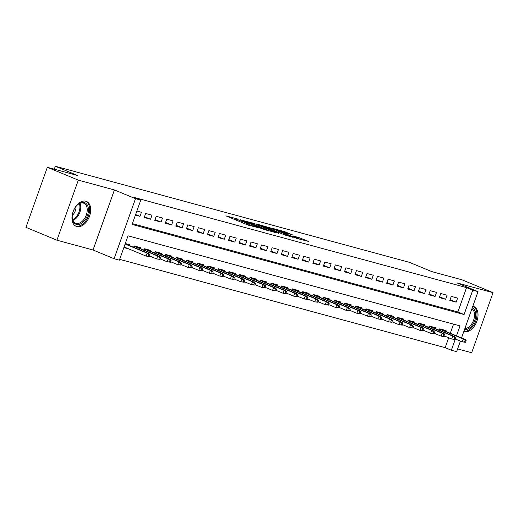 <?xml version="1.0" encoding="UTF-8"?>
<svg xmlns="http://www.w3.org/2000/svg" width="519" height="519" viewBox="0 0 519 519"><rect width="100%" height="100%" fill="white"/><g stroke="black" fill="none" stroke-linecap="round" stroke-linejoin="round"><path stroke-width="0.78" d="M238.299 219.174L225.914 215.865L247.81 224.948L257.924 227.62A5.424 0.337 19.6 0 1 250.722 225.11L248.899 224.351A5.424 0.337 19.6 0 1 247.102 223.429A5.424 0.337 19.6 0 1 248.316 223.637L246.616 222.93A5.424 0.337 19.6 0 1 239.408 220.419L237.585 219.66A5.424 0.337 19.6 0 1 235.788 218.739A5.424 0.337 19.6 0 1 237.008 218.947L238.299 219.174M463.804 331.544A13.468 8.479 112.5 0 0 464.148 331.647A13.468 8.479 112.5 0 0 476.689 321.728A13.468 8.479 112.5 0 0 473.815 306.547A13.468 8.479 112.5 0 0 473.166 306.327A13.468 8.479 112.5 0 0 472.809 306.242M85.836 201.223A13.468 8.479 112.5 0 0 73.296 211.142A13.468 8.479 112.5 0 0 76.17 226.323A13.468 8.479 112.5 0 0 76.818 226.544A13.468 8.479 112.5 0 0 89.359 216.624A13.468 8.479 112.5 0 0 86.485 201.443A13.468 8.479 112.5 0 0 85.836 201.223M293.118 235.159L284.548 231.604L271.956 228.224L296.667 238.377L308.695 241.465L299.022 237.605L293.417 236.126L299.158 238.708L292.126 236.437L276.205 229.69L293.118 235.159M132.371 223.637L457.881 311.964L466.555 287.617L472.751 290.186L478.018 291.62L461.521 337.947M47.333 167.293L78.317 180.138L56.928 240.193L25.95 227.348L47.333 167.293L77.636 175.513L55.332 166.262L409.459 262.361L431.769 271.606L462.072 279.832L493.05 292.677L456.954 282.881L478.018 291.62M56.928 240.193L93.031 249.989L114.414 189.935L78.317 180.138M114.414 189.935L135.485 198.667L140.753 200.1L132.079 224.448L464.077 314.533L472.751 290.186M466.555 287.617L134.557 197.531L140.753 200.1M254.621 223.657L240.349 219.784L262.244 228.86L277.081 233.025L254.621 223.657L254.297 224.571M256.25 223.923L270.71 228.023L293.164 237.391L285.314 235.12L274.181 230.657L270.334 229.651L278.69 233.381L256.204 224.052M457.615 348.924L471.667 352.738L493.05 292.677M135.407 215.113L139.987 216.358L141.434 212.297L136.847 211.058M151.97 215.158L145.644 213.445L144.204 217.5L150.529 219.219L151.97 215.158M162.512 218.019L156.187 216.306L154.74 220.361L161.065 222.08L162.512 218.019M173.048 220.88L166.729 219.167L165.282 223.222L171.607 224.941L173.048 220.88M183.59 223.741L177.264 222.022L175.824 226.083L182.143 227.796L183.59 223.741M194.132 226.602L187.807 224.883L186.36 228.944L192.685 230.657L194.132 226.602M204.668 229.463L198.342 227.744L196.902 231.805L203.227 233.518L204.668 229.463M215.21 232.317L208.885 230.605L207.438 234.659L213.763 236.379L215.21 232.317M225.746 235.178L219.427 233.466L217.98 237.52L224.305 239.24L225.746 235.178M236.288 238.039L229.962 236.327L228.522 240.381L234.841 242.101L236.288 238.039M246.83 240.9L240.505 239.181L239.058 243.242L245.383 244.955L246.83 240.9M257.366 243.761L251.04 242.042L249.6 246.103L255.925 247.816L257.366 243.761M267.908 246.622L261.582 244.903L260.136 248.964L266.461 250.677L267.908 246.622M278.444 249.477L272.125 247.764L270.678 251.819L277.003 253.538L278.444 249.477M288.986 252.338L282.66 250.625L281.22 254.68L287.539 256.399L288.986 252.338M299.528 255.199L293.203 253.486L291.756 257.541L298.081 259.26L299.528 255.199M310.064 258.06L303.738 256.341L302.298 260.402L308.623 262.114L310.064 258.06M320.606 260.921L314.28 259.202L312.834 263.263L319.159 264.975L320.606 260.921M331.141 263.782L324.823 262.063L323.376 266.124L329.701 267.836L331.141 263.782M341.684 266.636L335.358 264.924L333.918 268.985L340.237 270.697L341.684 266.636M352.226 269.497L345.901 267.785L344.454 271.839L350.779 273.558L352.226 269.497M362.762 272.358L356.443 270.646L354.996 274.7L361.321 276.419L362.762 272.358M373.304 275.219L366.978 273.507L365.532 277.561L371.857 279.28L373.304 275.219M383.839 278.08L377.521 276.361L376.074 280.422L382.399 282.135L383.839 278.08M394.382 280.941L388.056 279.222L386.616 283.283L392.935 284.996L394.382 280.941M404.924 283.802L398.598 282.083L397.152 286.144L403.477 287.857L404.924 283.802M415.459 286.657L409.141 284.944L407.694 288.999L414.019 290.718L415.459 286.657M426.002 289.518L419.676 287.805L418.23 291.86L424.555 293.579L426.002 289.518M436.537 292.379L430.219 290.666L428.772 294.721L435.097 296.44L436.537 292.379M447.08 295.24L440.754 293.52L439.314 297.582L445.633 299.294L447.08 295.24M449.85 300.443L456.175 302.155L457.622 298.101L451.296 296.381L449.85 300.443M119.655 259.344L445.166 347.678L448.695 337.759M450.291 333.289L453.548 324.135M123.846 247.576L128.446 248.77M129.568 245.61L129.873 244.767L125.287 243.521M133.597 247.278L134.09 245.909L140.409 247.621L140.111 248.471M144.139 250.139L144.626 248.77L150.951 250.482L150.653 251.326M154.681 253L155.168 251.631L161.493 253.343L161.188 254.187M165.217 255.861L165.704 254.485L172.029 256.204L171.731 257.048M175.759 258.722L176.246 257.346L182.571 259.065L182.266 259.909M186.295 261.576L186.788 260.207L193.107 261.926L192.809 262.77M196.837 264.437L197.324 263.068L203.649 264.781L203.351 265.631M207.379 267.298L207.866 265.929L214.191 267.642L213.886 268.485M217.915 270.159L218.402 268.79L224.727 270.503L224.429 271.346M228.457 273.02L228.944 271.645L235.269 273.364L234.964 274.207M238.993 275.881L239.486 274.506L245.805 276.225L245.506 277.068M249.535 278.735L250.022 277.367L256.347 279.086L256.049 279.929M260.077 281.596L260.564 280.228L266.889 281.947L266.584 282.79M270.613 284.457L271.1 283.089L277.425 284.801L277.127 285.651M281.155 287.318L281.642 285.95L287.967 287.662L287.662 288.506M291.691 290.179L292.184 288.811L298.503 290.523L298.204 291.367M302.233 293.04L302.72 291.665L309.045 293.384L308.747 294.228M312.775 295.901L313.262 294.526L319.587 296.245L319.282 297.089M323.311 298.756L323.798 297.387L330.123 299.106L329.825 299.95M333.853 301.617L334.34 300.248L340.665 301.961L340.36 302.811M344.389 304.478L344.882 303.109L351.201 304.822L350.902 305.665M354.931 307.339L355.418 305.97L361.743 307.683L361.445 308.526M365.473 310.2L365.96 308.824L372.285 310.544L371.98 311.387M376.009 313.061L376.496 311.685L382.821 313.405L382.522 314.248M386.551 315.915L387.038 314.546L393.363 316.266L393.058 317.109M397.087 318.776L397.58 317.407L403.899 319.12L403.6 319.97M407.629 321.637L408.116 320.268L414.441 321.981L414.143 322.831M418.171 324.498L418.658 323.129L424.983 324.842L424.678 325.685M428.707 327.359L429.194 325.99L435.519 327.703L435.22 328.546M439.249 330.22L439.736 328.845L446.061 330.564L445.756 331.407M55.332 166.262L54.294 169.181M460.398 341.1L456.636 351.674L451.361 350.247L455.364 339.017M445.166 347.678L451.361 350.247M456.486 335.858L460.035 325.9L128.037 235.808L119.364 260.155L114.096 258.728L135.485 198.667M93.031 249.989L114.096 258.728M457.881 311.964L464.077 314.533M128.427 248.822L124.047 247.005M139.987 216.358L135.608 214.542M150.529 219.219L144.483 216.715M161.065 222.08L155.025 219.569M171.607 224.941L165.561 222.43M182.143 227.796L176.103 225.291M192.685 230.657L186.639 228.152M203.227 233.518L197.181 231.013M213.763 236.379L207.723 233.874M224.305 239.24L218.259 236.735M234.841 242.101L228.801 239.59M245.383 244.955L239.337 242.451M255.925 247.816L249.879 245.312M266.461 250.677L260.421 248.173M277.003 253.538L270.957 251.034M287.539 256.399L281.499 253.895M298.081 259.26L292.041 256.749M308.623 262.114L302.577 259.61M319.159 264.975L313.119 262.471M329.701 267.836L323.655 265.332M340.237 270.697L334.197 268.193M350.779 273.558L344.739 271.054M361.321 276.419L355.275 273.909M371.857 279.28L365.817 276.77M382.399 282.135L376.353 279.631M392.935 284.996L386.895 282.492M403.477 287.857L397.437 285.353M414.019 290.718L407.973 288.214M424.555 293.579L418.515 291.075M435.097 296.44L429.051 293.929M445.633 299.294L439.593 296.79M456.175 302.155L450.135 299.651M243.002 220.575L265.43 229.658A5.424 0.337 19.6 0 0 266.643 229.865A5.424 0.337 19.6 0 0 264.846 228.944L251.709 223.494A5.424 0.337 19.6 0 0 244.507 220.984L243.002 220.575M267.22 227.62L260.181 225.35L269.011 229.009L272.858 230.014L267.22 227.62M149.401 256.496L149.978 254.874L148.921 254.589L148.343 256.211L149.401 256.496L146.079 256.081L147.124 253.155L149.018 253.674L125.196 243.794M148.921 254.589L147.124 253.155L125.111 244.027M148.343 256.211L146.079 256.081L124.067 246.953M149.018 253.674L149.978 254.874M76.436 224.429A11.652 7.337 -67.5 0 1 72.225 217.513A11.652 7.337 -67.5 0 1 77.461 204.888A11.652 7.337 -67.5 0 1 84.234 202.514A11.652 7.337 -67.5 0 1 87.445 215.404A11.652 7.337 -67.5 0 1 76.436 224.429M72.219 217.227A10.789 6.792 112.5 0 0 75.579 223.183A10.789 6.792 112.5 0 0 76.105 223.365A10.789 6.792 112.5 0 0 86.148 215.411A10.789 6.792 112.5 0 0 83.844 203.247A10.789 6.792 112.5 0 0 83.325 203.072A10.789 6.792 112.5 0 0 77.26 205.083M75.307 225.875A13.377 8.421 112.5 0 0 75.852 226.05A13.377 8.421 112.5 0 0 88.282 216.28A13.377 8.421 112.5 0 0 85.557 201.158M75.995 206.484A7.681 4.833 -67.5 0 1 72.323 215.34M472.238 307.858A11.652 7.337 -67.5 0 1 475.774 314.774A11.652 7.337 -67.5 0 1 464.466 329.669M464.842 328.618A10.789 6.792 112.5 0 0 474.554 314.793A10.789 6.792 112.5 0 0 471.92 308.747M463.889 331.297A13.377 8.421 112.5 0 0 476.98 314.209A13.377 8.421 112.5 0 0 472.887 306.262M159.936 259.357L160.514 257.735L159.463 257.45L158.885 259.072L159.936 259.357L156.621 258.942L157.659 256.016L159.56 256.535L134.071 245.961M159.463 257.45L157.659 256.016L133.986 246.201M158.885 259.072L156.621 258.942L149.569 256.016M159.56 256.535L160.514 257.735M170.479 262.218L171.056 260.596L170.005 260.311L169.428 261.933L170.479 262.218L167.163 261.797L168.201 258.877L170.096 259.39L144.606 248.822M170.005 260.311L168.201 258.877L144.522 249.062M169.428 261.933L167.163 261.797L160.112 258.877M170.096 259.39L171.056 260.596M181.021 265.079L181.598 263.457L180.541 263.172L179.963 264.794L181.021 265.079L177.699 264.658L178.744 261.738L180.638 262.251L155.149 251.683M180.541 263.172L178.744 261.738L155.064 251.923M179.963 264.794L177.699 264.658L170.647 261.738M180.638 262.251L181.598 263.457M191.556 267.94L192.134 266.318L191.083 266.026L190.505 267.655L191.556 267.94L188.241 267.519L189.279 264.599L191.18 265.112L165.684 254.544M191.083 266.026L189.279 264.599L165.6 254.777M190.505 267.655L188.241 267.519L181.189 264.599M191.18 265.112L192.134 266.318M202.099 270.801L202.676 269.173L201.619 268.887L201.041 270.509L202.099 270.801L198.777 270.38L199.821 267.46L201.716 267.973L176.226 257.405M201.619 268.887L199.821 267.46L176.142 257.638M201.041 270.509L198.777 270.38L191.732 267.454M201.716 267.973L202.676 269.173M212.634 273.656L213.212 272.034L212.161 271.748L211.583 273.37L212.634 273.656L209.319 273.241L210.357 270.315L212.258 270.834L186.769 260.266M212.161 271.748L210.357 270.315L186.684 260.499M211.583 273.37L209.319 273.241L202.267 270.315M212.258 270.834L213.212 272.034M223.176 276.517L223.754 274.895L222.703 274.609L222.126 276.231L223.176 276.517L219.861 276.102L220.899 273.176L222.794 273.695L197.304 263.12M222.703 274.609L220.899 273.176L197.22 263.36M222.126 276.231L219.861 276.102L212.809 273.176M222.794 273.695L223.754 274.895M233.719 279.378L234.296 277.756L233.239 277.47L232.661 279.092L233.719 279.378L230.397 278.963L231.442 276.037L233.336 276.549L207.847 265.981M233.239 277.47L231.442 276.037L207.762 266.221M232.661 279.092L230.397 278.963L223.345 276.037M233.336 276.549L234.296 277.756M244.254 282.239L244.832 280.617L243.781 280.331L243.203 281.953L244.254 282.239L240.939 281.817L241.977 278.898L243.878 279.41L218.382 268.842M243.781 280.331L241.977 278.898L218.298 269.082M243.203 281.953L240.939 281.817L233.887 278.898M243.878 279.41L244.832 280.617M254.797 285.1L255.374 283.478L254.316 283.192L253.739 284.814L254.797 285.1L251.475 284.678L252.519 281.759L254.414 282.271L228.924 271.703M254.316 283.192L252.519 281.759L228.84 271.937M253.739 284.814L251.475 284.678L244.43 281.759M254.414 282.271L255.374 283.478M265.332 287.961L265.91 286.332L264.859 286.047L264.281 287.675L265.332 287.961L262.017 287.539L263.055 284.62L264.956 285.132L239.467 274.564M264.859 286.047L263.055 284.62L239.382 274.798M264.281 287.675L262.017 287.539L254.965 284.613M264.956 285.132L265.91 286.332M275.874 290.815L276.452 289.193L275.401 288.908L274.823 290.53L275.874 290.815L272.559 290.4L273.597 287.481L275.492 287.993L250.002 277.425M275.401 288.908L273.597 287.481L249.918 277.659M274.823 290.53L272.559 290.4L265.507 287.474M275.492 287.993L276.452 289.193M286.417 293.676L286.994 292.054L285.937 291.769L285.359 293.391L286.417 293.676L283.095 293.261L284.14 290.335L286.034 290.854L260.544 280.279M285.937 291.769L284.14 290.335L260.46 280.519M285.359 293.391L283.095 293.261L276.043 290.335M286.034 290.854L286.994 292.054M296.952 296.537L297.53 294.915L296.479 294.63L295.901 296.252L296.952 296.537L293.637 296.122L294.675 293.196L296.576 293.715L271.08 283.14M296.479 294.63L294.675 293.196L270.996 283.38M295.901 296.252L293.637 296.122L286.585 293.196M296.576 293.715L297.53 294.915M307.495 299.398L308.072 297.776L307.014 297.491L306.437 299.113L307.495 299.398L304.173 298.976L305.217 296.057L307.112 296.57L281.622 286.001M307.014 297.491L305.217 296.057L281.538 286.241M306.437 299.113L304.173 298.976L297.127 296.057M307.112 296.57L308.072 297.776M318.03 302.259L318.608 300.637L317.557 300.352L316.979 301.974L318.03 302.259L314.715 301.837L315.753 298.918L317.654 299.431L292.165 288.862M317.557 300.352L315.753 298.918L292.08 289.102M316.979 301.974L314.715 301.837L307.663 298.918M317.654 299.431L318.608 300.637M328.572 305.12L329.15 303.492L328.099 303.206L327.521 304.835L328.572 305.12L325.257 304.698L326.295 301.779L328.19 302.292L302.7 291.723M328.099 303.206L326.295 301.779L302.616 291.957M327.521 304.835L325.257 304.698L318.205 301.773M328.19 302.292L329.15 303.492M339.115 307.981L339.692 306.353L338.635 306.067L338.057 307.689L339.115 307.981L335.793 307.559L336.837 304.64L338.732 305.153L313.242 294.584M338.635 306.067L336.837 304.64L313.158 294.818M338.057 307.689L335.793 307.559L328.741 304.634M338.732 305.153L339.692 306.353M349.65 310.836L350.228 309.214L349.177 308.928L348.599 310.55L349.65 310.836L346.335 310.42L347.373 307.495L349.274 308.014L323.778 297.445M349.177 308.928L347.373 307.495L323.694 297.679M348.599 310.55L346.335 310.42L339.283 307.495M349.274 308.014L350.228 309.214M360.192 313.697L360.77 312.075L359.712 311.789L359.135 313.411L360.192 313.697L356.871 313.281L357.915 310.356L359.81 310.875L334.32 300.3M359.712 311.789L357.915 310.356L334.236 300.54M359.135 313.411L356.871 313.281L349.825 310.356M359.81 310.875L360.77 312.075M370.728 316.558L371.306 314.936L370.255 314.65L369.677 316.272L370.728 316.558L367.413 316.136L368.451 313.217L370.352 313.729L344.863 303.161M370.255 314.65L368.451 313.217L344.778 303.401M369.677 316.272L367.413 316.136L360.361 313.217M370.352 313.729L371.306 314.936M381.27 319.419L381.848 317.797L380.797 317.511L380.219 319.133L381.27 319.419L377.955 318.997L378.993 316.077L380.888 316.59L355.398 306.022M380.797 317.511L378.993 316.077L355.314 306.262M380.219 319.133L377.955 318.997L370.903 316.077M380.888 316.59L381.848 317.797M391.813 322.28L392.39 320.658L391.332 320.366L390.755 321.994L391.813 322.28L388.491 321.858L389.535 318.938L391.43 319.451L365.94 308.883M391.332 320.366L389.535 318.938L365.856 309.116M390.755 321.994L388.491 321.858L381.439 318.938M391.43 319.451L392.39 320.658M402.348 325.141L402.926 323.512L401.875 323.227L401.297 324.855L402.348 325.141L399.033 324.719L400.071 321.799L401.972 322.312L376.476 311.744M401.875 323.227L400.071 321.799L376.392 311.977M401.297 324.855L399.033 324.719L391.981 321.793M401.972 322.312L402.926 323.512M412.89 327.995L413.468 326.373L412.41 326.088L411.833 327.71L412.89 327.995L409.569 327.58L410.613 324.654L412.508 325.173L387.018 314.605M412.41 326.088L410.613 324.654L386.934 314.838M411.833 327.71L409.569 327.58L402.523 324.654M412.508 325.173L413.468 326.373M423.426 330.856L424.004 329.234L422.953 328.949L422.375 330.571L423.426 330.856L420.111 330.441L421.149 327.515L423.05 328.034L397.56 317.459M422.953 328.949L421.149 327.515L397.476 317.699M422.375 330.571L420.111 330.441L413.059 327.515M423.05 328.034L424.004 329.234M433.968 333.717L434.546 332.095L433.495 331.81L432.917 333.432L433.968 333.717L430.653 333.302L431.691 330.376L433.586 330.895L408.096 320.32M433.495 331.81L431.691 330.376L408.012 320.56M432.917 333.432L430.653 333.302L423.601 330.376M433.586 330.895L434.546 332.095M444.511 336.578L445.088 334.956L444.03 334.671L443.453 336.293L444.511 336.578L441.189 336.156L442.233 333.237L444.128 333.749L418.638 323.181M444.03 334.671L442.233 333.237L418.554 323.421M443.453 336.293L441.189 336.156L434.137 333.237M444.128 333.749L445.088 334.956M455.046 339.439L455.624 337.817L454.573 337.532L453.995 339.154L455.046 339.439L451.731 339.017L452.769 336.098L454.67 336.61L429.174 326.042M454.573 337.532L452.769 336.098L429.09 326.276M453.995 339.154L451.731 339.017L444.679 336.098M454.67 336.61L455.624 337.817M465.588 342.3L466.166 340.672L465.108 340.386L464.531 342.015L465.588 342.3L462.267 341.878L463.311 338.959L465.206 339.471L439.716 328.903M465.108 340.386L463.311 338.959L439.632 329.137M464.531 342.015L462.267 341.878L455.221 338.952M465.206 339.471L466.166 340.672M237.261 220.575L237.585 219.66M239.084 221.328L239.408 220.419M246.142 224.253L246.616 222.93M248.582 225.246L248.899 224.351M250.463 225.843L250.722 225.11M252.091 223.657L252.37 222.872M268.18 228.016L268.459 227.238M270.386 228.931L270.71 228.023M298.73 238.416L299.022 237.605M300.871 239.519L301.273 238.39M284.269 232.382L284.548 231.604M286.482 233.278L286.799 232.389M80.03 203.331A10.789 6.792 -67.5 0 1 72.945 220.426M72.666 219.706A10.438 6.572 112.5 0 0 79.329 203.643M235.412 219.803L235.788 218.739M246.72 224.493L247.102 223.429M266.526 230.196L266.643 229.865"/></g></svg>
